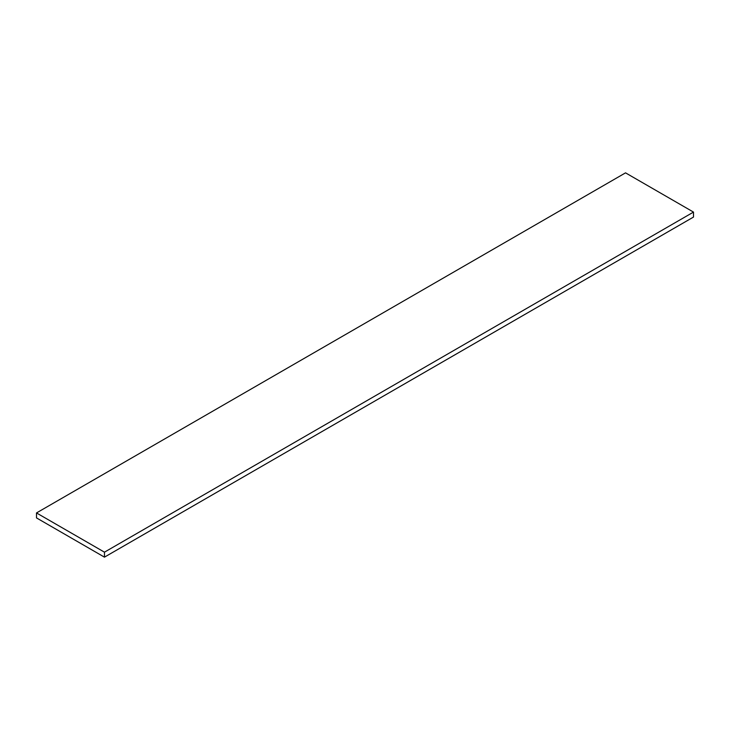 <?xml version="1.0" encoding="UTF-8"?>
<svg xmlns="http://www.w3.org/2000/svg" width="730" height="730" viewBox="0 0 730 730"><rect width="100%" height="100%" fill="white"/><g stroke="black" fill="none" stroke-linecap="round" stroke-linejoin="round"><path stroke-width="1.09" d="M36.5 512.934L36.5 517.908L104.463 557.145L693.5 217.065L693.5 212.092L625.537 172.855L36.5 512.934L104.463 552.172L104.463 557.145M104.463 552.172L693.5 212.092"/></g></svg>
